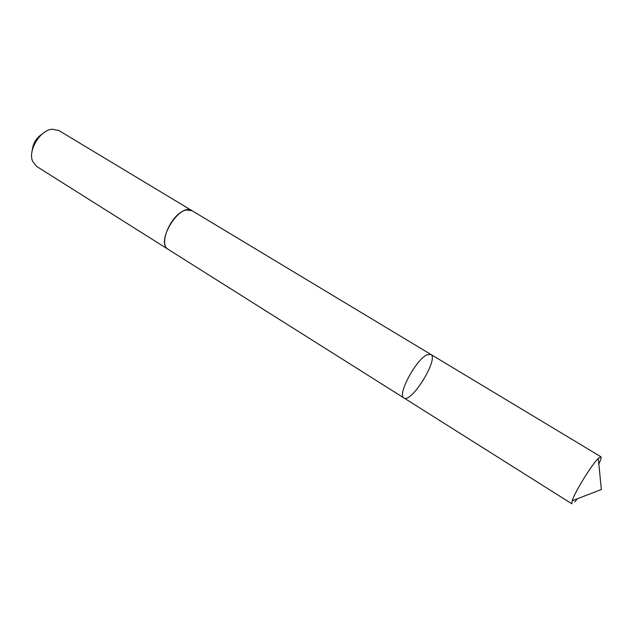 <?xml version="1.0" encoding="UTF-8"?>
<svg xmlns="http://www.w3.org/2000/svg" width="633" height="633" viewBox="0 0 633 633"><rect width="100%" height="100%" fill="white"/><g stroke="black" fill="none" stroke-linecap="round" stroke-linejoin="round"><path stroke-width="0.95" d="M168.52 249.56L168.283 249.418C157.49 244.164 172.39 211.826 186.608 209.998L192.115 210.742L430.772 354.377L426.808 354.891C415.675 359.916 396.946 395.34 403.933 397.951C411.323 403.751 439.278 358.365 430.772 354.377L426.808 354.891C415.675 359.916 396.946 395.34 403.933 397.951L571.876 503.813L572.161 500.774C574.724 492.213 591.792 464.503 598.28 458.371L600.867 456.749C601.5 457.271 600.828 459.708 598.842 464.068M577.51 498.709L574.819 501.834M403.933 397.951L168.291 249.418C154.848 242.486 179.883 201.848 192.115 210.734L192.345 210.884M168.283 249.418L36.635 166.439L32.544 161.122C27.892 150.163 40.314 129.994 52.191 129.219L58.782 130.485L192.115 210.734M32.267 150.345C33.027 143.216 36.421 137.709 42.443 133.824M430.772 354.377L600.867 456.749M572.161 500.774L601.35 489.507L598.28 458.371"/></g></svg>
